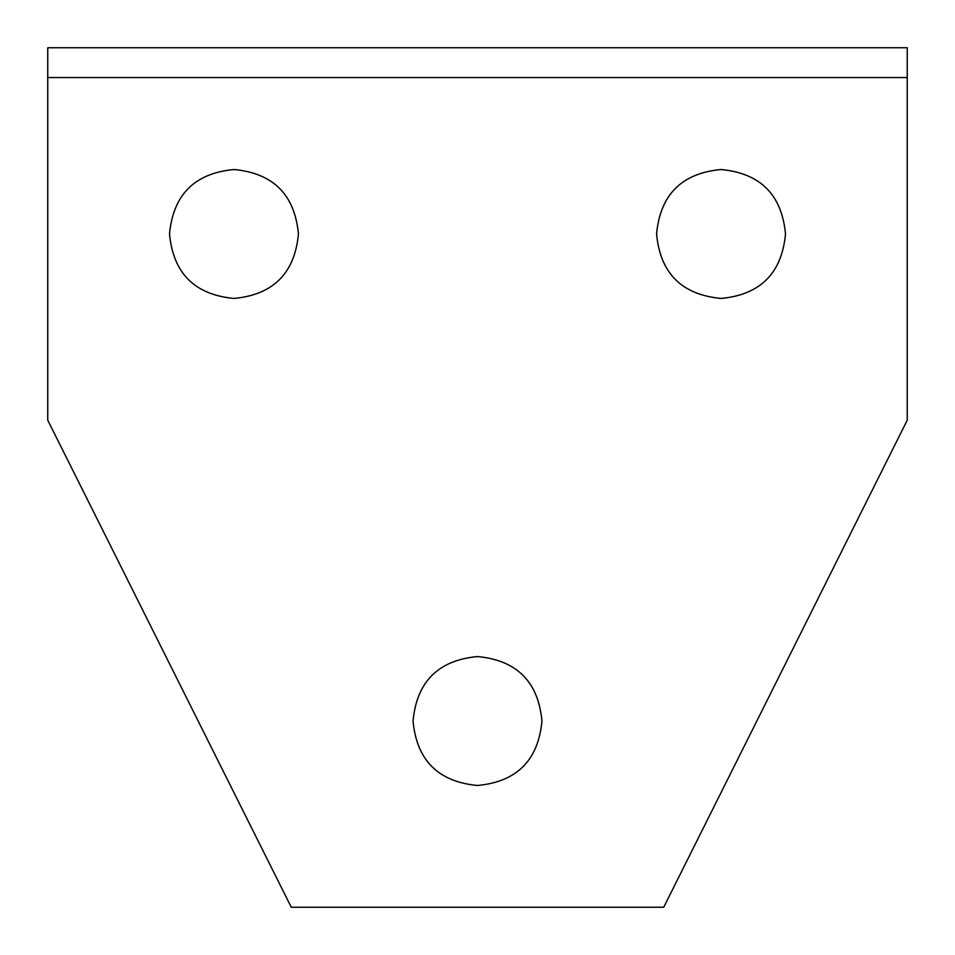 <?xml version="1.0" encoding="UTF-8"?>
<svg xmlns="http://www.w3.org/2000/svg" width="955" height="955" viewBox="0 0 955 955"><rect width="100%" height="100%" fill="white"/><g stroke="black" fill="none" stroke-linecap="round" stroke-linejoin="round"><path stroke-width="1.43" d="M47.75 56.476L47.75 420.2L291.275 907.25L663.725 907.25L907.25 420.2L907.25 47.75L47.75 47.75L47.75 56.476M477.5 656.562C516.786 660.251 538.274 681.739 541.963 721.025C538.274 760.311 516.786 781.799 477.5 785.488C438.214 781.799 416.726 760.311 413.038 721.025C416.726 681.739 438.214 660.251 477.5 656.562M233.975 169.513C273.261 173.201 294.749 194.689 298.438 233.975C294.749 273.261 273.261 294.749 233.975 298.438C194.689 294.749 173.201 273.261 169.513 233.975C173.201 194.689 194.689 173.201 233.975 169.513M721.025 169.513C760.311 173.201 781.811 194.689 785.499 233.975C781.811 273.261 760.311 294.749 721.025 298.438C681.739 294.749 660.251 273.261 656.574 233.975C660.251 194.689 681.739 173.201 721.025 169.513M47.75 77.546L907.25 77.546"/></g></svg>
